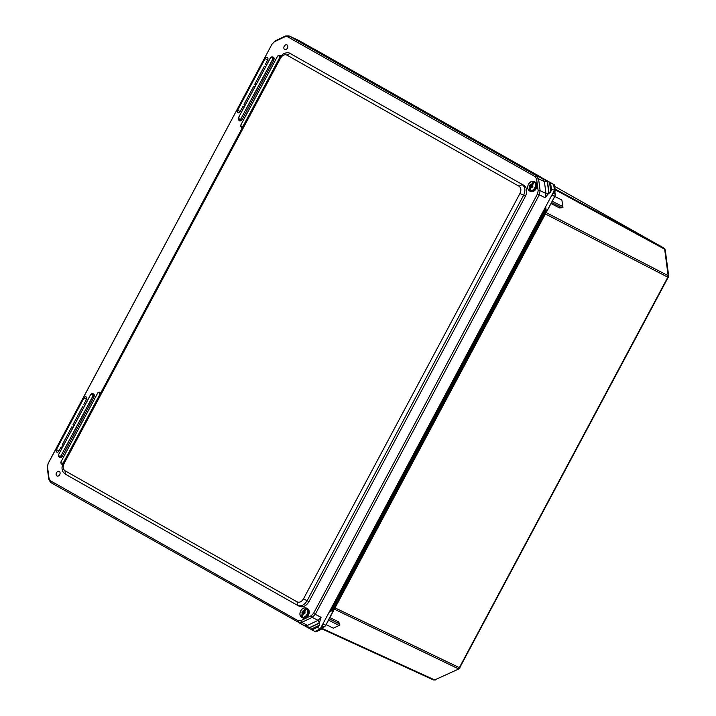 <?xml version="1.0" encoding="UTF-8"?>
<svg xmlns="http://www.w3.org/2000/svg" width="716" height="716" viewBox="0 0 716 716"><rect width="100%" height="100%" fill="white"/><g stroke="black" fill="none" stroke-linecap="round" stroke-linejoin="round"><path stroke-width="1.07" d="M533.527 181.425L531.487 185.256L531.066 185.05L533.527 181.425A5.093 3.705 116.6 0 1 534.53 181.989L532.06 185.614L532.865 186.33L532.435 187.136L531.415 186.822L529.786 190.868A5.093 3.705 116.6 0 1 528.793 190.304L530.413 186.258L530.842 186.473L528.793 190.304M530.475 184.979L530.055 185.766L530.798 186.187L529.652 185.56L530.082 184.755L531.487 185.256M532.221 184.889L531.567 185.829L532.516 186.661M531.102 187.404L531.362 186.348L532.471 186.751L531.952 185.945M532.498 186.706L531.362 186.348M531.353 186.232L530.851 185.534L531.567 185.829M530.959 185.489L532.328 186.303M530.726 185.775L532.221 186.5M297.579 605.36L299.306 606.282C302.895 607.678 306.108 606.148 308.936 601.708L307.11 600.733C304.273 605.217 301.06 606.738 297.48 605.306L65.371 474.189L65.013 470.761C62.945 469.195 62.632 466.787 64.073 463.556L280.529 58.175C282.408 55.177 284.547 54.165 286.946 55.123L519.028 186.232C521.096 187.798 521.409 190.196 519.968 193.436L303.512 598.818C301.633 601.807 299.494 602.827 297.095 601.87L65.013 470.761M303.512 598.818L307.11 600.733L523.566 195.352C525.714 190.492 525.24 186.885 522.152 184.54L519.028 186.232M308.936 601.708L525.437 196.238C527.567 191.396 527.092 187.798 524.023 185.426L289.756 53.27C288.369 52.349 286.132 52.59 283.053 54.004L279.75 57.701L63.294 463.082C62.176 465.651 61.791 467.7 62.14 469.222C62.892 470.716 61.281 470.6 65.371 474.189M524.023 185.426L289.756 53.27M59.303 471.459A2.551 1.853 -63.4 0 0 59.24 471.423A2.551 1.853 -63.4 0 0 56.466 472.837A2.551 1.853 -63.4 0 0 56.904 475.952A2.551 1.853 -63.4 0 0 56.958 475.979A2.551 1.853 -63.4 0 0 59.732 474.574A2.551 1.853 -63.4 0 0 59.303 471.459M284.225 46.272A2.551 1.853 -63.4 0 0 284.7 49.467A2.551 1.853 -63.4 0 0 287.456 48.097A2.551 1.853 -63.4 0 0 286.982 44.911A2.551 1.853 -63.4 0 0 284.225 46.272M266.692 64.834L265.484 64.154L267.668 60.072A2.005 1.45 -63.4 0 0 267.319 57.575A2.005 1.45 -63.4 0 0 265.135 58.64L237.587 110.237A2.005 1.45 -63.4 0 0 237.98 112.752A2.005 1.45 -63.4 0 0 240.12 111.669L242.957 106.353L244.165 107.033M255.961 84.944L254.753 84.264L264.428 66.141L265.627 66.83M245.221 105.046L244.022 104.366L253.688 86.251L254.896 86.931M84.846 405.417L83.638 404.737L86.475 399.421A2.005 1.45 -63.4 0 0 86.126 396.924A2.005 1.45 -63.4 0 0 83.942 397.989L56.394 449.585A2.005 1.45 -63.4 0 0 56.788 452.1A2.005 1.45 -63.4 0 0 58.927 451.017L61.102 446.936L62.31 447.616M74.106 425.519L72.898 424.839L82.573 406.724L83.781 407.404M63.375 445.629L62.167 444.94L71.842 426.825L73.041 427.506M272.161 44.025L274.434 41.743L284.941 36.758L287.51 36.731L535.246 176.682L536.606 178.928L538.155 190.725L537.501 193.92L313.51 613.424L311.236 615.706L300.729 620.691L298.151 620.718L50.415 480.767L49.055 478.521L47.516 466.725L48.16 463.52L272.116 43.945L48.124 463.449L47.265 467.682L48.804 479.478L50.612 482.45L304.094 625.462L307.433 625.39L318.047 620.36L321.054 617.335L319.399 622.893L319.587 625.131L317.644 626.536M264.428 66.141L265.681 66.731M253.688 86.251L254.95 86.833M242.957 106.353L244.21 106.944M82.573 406.724L83.826 407.315M71.842 426.825L73.095 427.416M61.102 446.936L62.355 447.518M298.151 620.718L298.348 622.401L301.749 622.365L312.257 617.38L315.264 614.364L539.255 194.859L540.115 190.626L538.575 178.83L536.776 175.859L289.04 35.907L285.63 35.934L275.132 40.928L272.116 43.945M550.264 182.822L550.881 189.704L550.031 182.687L553.665 184.433L298.957 40.552L288.834 35.8L298.536 40.356M317.412 626.643L311.415 629.57L298.483 622.472M311.344 629.525L317.34 626.751L311.648 629.695L314.968 631.467L320.186 628.997L554.426 190.295L551.069 189.015M550.881 189.704L551.284 190.286M550.971 189.749L550.828 192.058L548.832 193.204L545.118 197.714L545.968 193.481L544.411 181.569L542.612 178.597L549.96 182.634M318.325 626.536L317.725 626.572M314.968 631.467L315.863 631.915L321.072 629.445L317.161 627.082M550.908 191.915L550.049 182.678M308.641 628.004L319.399 622.893M308.668 628.013L307.433 625.39L301.749 622.365L300.729 620.691M553.262 192.479L554.157 192.926L555.321 190.742L554.426 190.295L553.665 184.433L554.551 184.88L552.09 183.547M321.072 629.445L322.245 627.252L321.35 626.804M548.832 193.204L547.257 181.121M548.85 193.204L547.275 181.13M322.245 627.252L322.021 625.551M555.321 190.742L554.551 184.88M552.636 193.651L554.157 192.926M305.795 607.947L303.745 611.777L303.324 611.571L305.795 607.947A5.093 3.705 116.6 0 1 306.788 608.51L304.318 612.126L305.123 612.842L304.694 613.657L303.673 613.343L302.054 617.389A5.093 3.705 116.6 0 1 301.051 616.825L302.68 612.78L303.101 612.986L301.051 616.825M302.734 611.5L302.313 612.287L303.065 612.708L301.91 612.082L302.34 611.276L303.745 611.777M302.125 612.207L302.197 613.684A1.915 1.396 116.6 0 1 302.107 612.189M304.479 611.401L303.826 612.35L304.774 613.182M303.817 613.209L304.73 613.281L304.219 612.466M304.014 612.977L304.73 613.272L304.014 612.977M303.19 613.827L303.924 613.012M304.756 613.218L303.629 612.869M303.611 612.753L302.984 612.296L303.826 612.35M303.217 612.001L304.586 612.824M302.984 612.296L304.479 613.021M321.726 628.227L434.675 679.932L459.117 668.825L434.675 679.932L433.457 679.94L321.475 628.693L433.457 679.94M667.545 277.369C668.69 277.754 668.789 277.701 667.822 277.199L459.341 667.652C460.325 668.109 460.352 667.938 459.43 667.142M665.262 249.974L664.663 249.213L668.135 275.678L668.726 276.322L665.262 249.974L664.036 248.148L554.757 186.42L664.036 248.148M329.915 617.639L338.489 621.748L339.706 624.012L339.849 625.14L333.271 628.174L339.849 625.14M562.964 207.282L561.881 200.032L562.964 207.282L561.962 207.756L559.447 207.917L551.025 203.55M547.051 210.916L546.263 211.014M329.297 618.803L339.706 624.012M333.423 610.918L333.209 610.336M333.396 610.247L325.78 625.256A3.025 2.202 116.6 0 1 324.205 626.831L322.236 627.189M545.789 212.616L334.175 608.94M546.236 210.808L546.845 211.336M555.204 194.358L555.195 194.233A3.025 2.202 116.6 0 1 554.748 196.435L547.087 210.764M561.962 207.756L551.553 202.556M328.572 620.163L339.08 625.417M562.74 206.548L552.224 201.294M326.183 624.629L333.271 628.174M329.1 612.287L334.22 609.388L546.075 212.625L545.431 212.231L333.495 609.164L334.229 609.379L329.441 611.661M333.459 610.148L331.427 609.772L330.112 610.399M545.69 206.647L546.29 211.551M545.252 213.887L667.822 277.199L668.135 275.678L544.464 211.73L332.51 608.69L331.427 609.772L330.631 609.432M331.078 609.218L331.92 608.376L334.229 609.379L546.075 212.625M561.881 200.032L554.793 196.488M314.852 49.422L540.84 177.085L313.814 48.858L539.846 176.548L540.499 177.613M544.581 208.732L544.464 211.73L543.874 211.417L331.92 608.376M312.588 48.867L313.393 48.706M536.123 188.594A5.236 3.804 116.6 0 1 530.466 191.405C532.713 192.174 534.637 191.253 536.239 188.648C537.573 185.686 537.206 183.484 535.147 182.043A5.236 3.804 116.6 0 1 536.123 188.594M530.619 182.025A5.236 3.804 116.6 0 1 534.208 181.569A5.236 3.804 116.6 0 1 535.174 188.12A5.236 3.804 116.6 0 1 529.518 190.93A5.236 3.804 116.6 0 1 527.737 187.78M534.378 182.115A4.914 3.571 116.6 0 1 534.709 187.869A4.914 3.571 116.6 0 1 529.813 190.671M528.811 190.107A4.914 3.571 116.6 0 1 528.48 184.352A4.914 3.571 116.6 0 1 533.384 181.551M529.921 187.198A1.915 1.396 116.6 0 1 529.84 185.677M531.549 184.146L530.296 184.88A1.915 1.396 116.6 0 1 531.567 184.11M532.203 187.01A1.915 1.396 116.6 0 1 530.914 187.762M532.561 184.674A1.915 1.396 116.6 0 1 532.632 186.196L532.543 184.71M529.93 187.162L529.867 185.686M532.176 186.992L530.932 187.726M531.988 186.106L530.851 185.534M531.854 186.348L530.744 185.891M297.095 601.87L297.453 605.288M65.407 474.207L297.426 605.28M525.437 196.238L519.968 193.436M291.877 54.282L290.07 53.44L286.946 55.123M299.306 606.282L297.677 605.414M59.007 456.951L62.238 456.414L94.064 396.816L92.633 393.755M238.822 120.19L242.053 119.653L273.879 60.054L272.447 56.985M241.596 127.448L242.142 128.119M281.102 55.732L279.884 55.508M61.782 464.21L62.498 464.979M101.063 392.35L100.07 392.27M62.238 456.414L94.064 396.816M59.285 457.273A2.264 1.647 -63.4 0 0 62.113 456.352L61.111 455.832A1.924 1.396 116.6 0 1 58.712 456.62A1.924 1.396 116.6 0 1 58.667 454.454L90.493 394.856A1.924 1.396 116.6 0 1 92.185 393.719A1.924 1.396 116.6 0 1 92.928 396.234L60.985 455.761C59.204 457.229 58.444 456.799 58.694 454.472L59.285 457.273M58.694 454.472L90.511 394.874C92.292 393.406 93.053 393.836 92.812 396.163L93.939 396.754A2.264 1.647 -63.4 0 0 93.053 393.782L90.484 394.856L58.658 454.445M242.053 119.653L273.879 60.054M239.099 120.512A2.264 1.647 -63.4 0 0 241.927 119.581L240.925 119.071A1.924 1.396 116.6 0 1 238.526 119.849A1.924 1.396 116.6 0 1 238.482 117.692L270.308 58.094A1.924 1.396 116.6 0 1 271.999 56.958A1.924 1.396 116.6 0 1 272.742 59.473L240.8 118.999C239.019 120.467 238.258 120.037 238.509 117.701L239.099 120.512L239.072 117.97M272.626 59.401L273.754 59.983A2.264 1.647 -63.4 0 0 272.868 57.02L270.326 58.103C272.107 56.645 272.868 57.074 272.626 59.401L240.8 118.999M279.723 57.745L243.127 126.025A1.727 1.253 116.6 0 1 240.97 126.732L241.883 127.77A2.264 1.647 -63.4 0 0 242.196 128.03M281.021 55.83A2.264 1.647 -63.4 0 0 280.314 55.535L278.945 55.436A1.727 1.253 116.6 0 1 279.616 57.692L243.234 126.088M99.909 394.507L63.312 462.796A1.727 1.253 116.6 0 1 61.155 463.494L62.068 464.532A2.264 1.647 -63.4 0 0 62.39 464.791A2.264 1.647 -63.4 0 0 62.534 464.863M101.01 392.449A2.264 1.647 -63.4 0 0 100.5 392.305L99.13 392.198A1.727 1.253 116.6 0 1 99.801 394.453L63.42 462.849M237.587 110.237L240.182 111.544M265.135 58.64L267.73 59.947M56.394 449.585L58.989 450.892M83.942 397.989L86.538 399.295M284.941 36.758L285.63 35.934M275.132 40.928L274.434 41.743M47.265 467.682L47.516 466.725M48.804 479.478L49.055 478.521M50.612 482.45L50.415 480.767M308.721 627.968L319.345 622.938L318.047 620.36L312.257 617.38L311.236 615.706M321.054 617.335L313.51 613.424M545.118 197.714L537.501 193.92M548.841 193.123L545.968 193.481L540.115 190.626L538.155 190.725M547.284 181.211L544.411 181.569L538.575 178.83L536.606 178.928M542.612 178.597L536.776 175.859L535.246 176.682M289.04 35.907L287.51 36.731M243.001 125.962C241.417 127.269 240.737 126.884 240.952 124.808L240.97 126.732A1.727 1.253 116.6 0 1 240.934 124.799L277.423 56.457A1.727 1.253 116.6 0 1 278.945 55.436L277.423 56.457M63.187 462.724C61.603 464.031 60.923 463.646 61.137 461.569L61.155 463.494A1.727 1.253 116.6 0 1 61.12 461.56L97.609 393.218A1.727 1.253 116.6 0 1 99.13 392.198L97.6 393.209L61.12 461.56L97.6 393.209M92.812 396.163L60.985 455.761M238.509 117.701L270.326 58.103M240.952 124.808L277.414 56.448L240.925 124.79M277.441 56.466C279.034 55.159 279.714 55.544 279.491 57.629M97.627 393.236C99.22 391.929 99.9 392.314 99.676 394.391M317.152 627.44L311.997 629.892M308.865 628.12L319.631 623.01M319.587 625.131L310.914 629.248M311.021 629.31L319.515 625.274M550.604 183.001L551.365 188.8M549.557 182.32L550.828 192.058M549.065 193.32L547.489 181.229M549.96 182.652L550.855 189.445M308.381 615.116A5.236 3.804 116.6 0 1 302.725 617.926C304.971 618.696 306.895 617.774 308.498 615.16C309.831 612.207 309.464 610.005 307.415 608.555A5.236 3.804 116.6 0 1 308.381 615.116M302.877 608.546A5.236 3.804 116.6 0 1 306.466 608.09A5.236 3.804 116.6 0 1 307.433 614.641A5.236 3.804 116.6 0 1 301.785 617.452A5.236 3.804 116.6 0 1 300.004 614.301M306.636 608.636A4.914 3.571 116.6 0 1 306.967 614.391A4.914 3.571 116.6 0 1 302.071 617.192M301.069 616.628A4.914 3.571 116.6 0 1 300.747 610.873A4.914 3.571 116.6 0 1 305.642 608.072M302.537 611.383A1.915 1.396 116.6 0 1 303.826 610.632M304.461 613.523A1.915 1.396 116.6 0 1 303.172 614.283M304.819 611.196A1.915 1.396 116.6 0 1 304.891 612.717L304.801 611.222M302.555 611.401L303.808 610.659M304.443 613.514L303.19 614.247M304.246 612.628L303.119 612.055M304.121 612.869L303.002 612.413M334.909 607.83L459.341 667.652L458.258 668.744L334.345 609.164M555.097 188.997L664.009 248.139L664.663 249.213L555.195 189.776M322.934 623.842L325.78 625.256M554.748 196.435L551.902 195.02M322.003 627.708A3.025 2.202 -63.4 0 0 322.827 627.485L321.126 627.538M322.943 627.431L324.285 626.84L322.048 625.748M324.321 626.769L325.834 625.283L333.468 610.775M546.997 211.095L554.802 196.461L555.24 194.296L554.739 191.825A3.025 2.202 116.6 0 1 554.99 192.685L555.007 192.801M554.435 192.407L555.195 194.233L553.343 193.311M545.306 207.371L545.431 212.231M545.744 210.71L544.115 210.236L543.874 211.417M544.115 210.236L544.053 209.725M333.495 609.164L332.412 610.247M539.336 176.807L540.822 177.076L541.475 178.141M314.78 49.377L313.805 48.849M313.304 49.118L313.814 48.858M535.147 182.043L534.208 181.569C531.961 180.79 530.037 181.712 528.435 184.325C527.101 187.288 527.468 189.489 529.518 190.93L530.466 191.405M238.473 117.684L270.299 58.086M317.537 626.545L311.308 629.498M549.915 182.625L550.828 189.606M307.415 608.555L306.466 608.09C304.219 607.311 302.295 608.233 300.693 610.846C299.36 613.809 299.727 616.011 301.785 617.452L302.725 617.926M459.117 668.825L668.726 276.322M433.538 679.985L435.632 679.967M540.84 177.085L541.385 177.505"/></g></svg>
